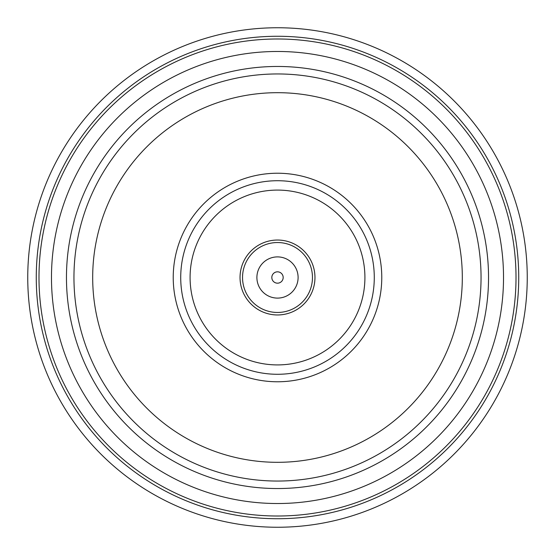 <?xml version="1.0" encoding="UTF-8"?>
<svg xmlns="http://www.w3.org/2000/svg" width="555" height="555" viewBox="0 0 555 555"><rect width="100%" height="100%" fill="white"/><g stroke="black" fill="none" stroke-linecap="round" stroke-linejoin="round"><path stroke-width="0.83" d="M314.962 277.5A37.462 37.462 0 0 1 277.5 314.962A37.462 37.462 0 0 1 240.037 277.5A37.462 37.462 0 0 1 277.5 240.037A37.462 37.462 0 0 1 314.962 277.5M312.465 277.5A34.965 34.965 0 0 1 277.5 312.465A34.965 34.965 0 0 1 242.535 277.5A34.965 34.965 0 0 1 277.5 242.535A34.965 34.965 0 0 1 312.465 277.5M298.104 277.5A20.604 20.604 0 0 1 277.5 298.104A20.604 20.604 0 0 1 256.896 277.5A20.604 20.604 0 0 1 277.5 256.896A20.604 20.604 0 0 1 298.104 277.5M277.5 283.175A5.675 5.675 0 0 1 271.825 277.5A5.675 5.675 0 0 1 277.5 271.825A5.675 5.675 0 0 1 283.175 277.5A5.675 5.675 0 0 1 277.5 283.175M527.25 277.5A249.75 249.75 0 0 1 277.5 527.25A249.75 249.75 0 0 1 27.75 277.5A249.75 249.75 0 0 1 277.5 27.75A249.75 249.75 0 0 1 527.25 277.5M518.731 277.5A241.231 241.231 0 0 1 277.5 518.731A241.231 241.231 0 0 1 36.269 277.5A241.231 241.231 0 0 1 277.5 36.269A241.231 241.231 0 0 1 518.731 277.5M503.524 277.5A226.024 226.024 0 0 1 277.5 503.524A226.024 226.024 0 0 1 51.476 277.5A226.024 226.024 0 0 1 277.5 51.476A226.024 226.024 0 0 1 503.524 277.5M516.011 277.5A238.511 238.511 0 0 1 277.5 516.011A238.511 238.511 0 0 1 38.989 277.5A238.511 238.511 0 0 1 277.5 38.989A238.511 238.511 0 0 1 516.011 277.5A238.511 238.511 0 0 1 277.5 516.011A238.511 238.511 0 0 1 38.989 277.5M66.461 277.5A211.039 211.039 0 0 1 277.5 66.461A211.039 211.039 0 0 1 488.539 277.5A211.039 211.039 0 0 1 277.5 488.539A211.039 211.039 0 0 1 66.461 277.5M73.954 277.5A203.546 203.546 0 0 1 277.5 73.954A203.546 203.546 0 0 1 481.046 277.5A203.546 203.546 0 0 1 277.5 481.046A203.546 203.546 0 0 1 73.954 277.5M92.685 277.5A184.815 184.815 0 0 1 277.5 92.685A184.815 184.815 0 0 1 462.315 277.5A184.815 184.815 0 0 1 277.5 462.315A184.815 184.815 0 0 1 92.685 277.5M381.771 277.5A104.271 104.271 0 0 1 277.5 381.771A104.271 104.271 0 0 1 173.229 277.5A104.271 104.271 0 0 1 277.5 173.229A104.271 104.271 0 0 1 381.771 277.5M374.278 277.5A96.778 96.778 0 0 1 277.5 374.278A96.778 96.778 0 0 1 180.722 277.5A96.778 96.778 0 0 1 277.5 180.722A96.778 96.778 0 0 1 374.278 277.5M190.088 277.5A87.412 87.412 0 0 1 277.5 190.088A87.412 87.412 0 0 1 364.912 277.5A87.412 87.412 0 0 1 277.5 364.912A87.412 87.412 0 0 1 190.088 277.5"/></g></svg>
